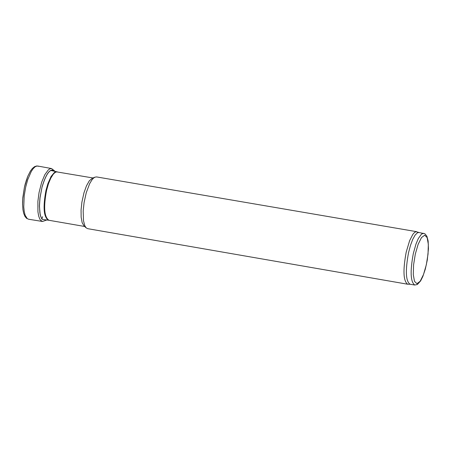 <?xml version="1.0" encoding="UTF-8"?>
<svg xmlns="http://www.w3.org/2000/svg" width="451" height="451" viewBox="0 0 451 451"><rect width="100%" height="100%" fill="white"/><g stroke="black" fill="none" stroke-linecap="round" stroke-linejoin="round"><path stroke-width="0.68" d="M414.757 285.032L409.993 284.209C405.708 281.086 405.229 270.544 408.561 252.594L410.466 245.423L412.721 239.402L415.134 235.056L417.479 232.767L418.906 232.49L424.887 233.759L426.9 236.239L428.129 240.935L428.45 248.8L427.294 260.041L425.299 269.157L422.824 276.497L420.62 280.917L417.355 284.496L414.757 285.032C410.483 281.914 410.01 271.372 413.341 253.417L415.969 244.081L418.297 238.562L421.488 234.103L423.675 233.302M410.151 284.237L407.67 284.226C403.312 281.052 402.822 270.346 406.204 252.109L409.643 240.586L412.885 234.3L414.497 232.502L416.014 231.701L419.069 232.513M407.67 284.226L87.68 228.668L86.214 227.885L84.856 225.861L83.503 220.753L83.181 211.012L84.083 202.544L86.271 192.662L89.642 183.715L91.919 179.904L93.458 178.184L94.952 177.17L96.599 176.927L416.724 231.69M84.089 226.007L82.127 222.602L81.146 217.128L81.067 210.036L81.913 202.099L83.965 192.836L86.44 185.913L89.264 180.879L92.325 178.23M54.954 171.374C50.732 167.439 46.447 172.575 42.095 186.776L39.947 197.904L39.406 206.034L40.207 214.89L41.875 219.113L40.714 216.457L39.897 212.878L39.462 205.949L40.009 197.854L42.095 186.776M54.87 171.357C50.675 167.642 46.436 172.778 42.157 186.77M84.613 226.47L49.001 220.291C44.204 217.23 43.386 207.297 46.543 190.502L48.437 183.811L50.749 178.207L53.269 174.182L54.96 172.558L56.578 171.865L92.968 177.97M42.202 219.395L48.539 220.218C43.662 217.303 42.811 207.364 45.985 190.401L47.896 183.653L51.07 176.471L54.492 172.4L56.121 171.746L57.345 171.87M415.315 254.054L418.139 244.307L421.493 237.576L424.712 235.196L427.148 237.615L428.332 244.346L428.033 254.048L426.313 264.805L423.506 274.512L420.169 281.255L416.95 283.69L414.497 281.334L413.291 274.62L413.578 264.878L415.315 254.054M25.448 183.134L24.455 187.075L22.708 199.015M26.491 179.735L24.455 187.075L22.815 197.645L22.556 202.544M27.302 177.485L24.455 187.086L22.815 197.651L22.567 204.923M26.502 218.273L28.65 219.242L42.512 221.475L46.814 219.987M38.532 166.289L36.959 166.013L35.122 166.78L33.211 168.612L31.294 171.431L27.765 179.554L25.673 187.137L24.185 195.954L23.756 206.975L24.23 211.558L25.143 215.217L27.223 218.588M28.644 219.242L26.57 218.323L24.98 216.452L23.683 213.334L22.933 209.664L22.556 204.038L22.815 197.645L24.455 187.075L27.725 176.414L30.397 171.087L32.359 168.471L34.547 166.667L36.57 165.991L37.822 166.041L51.634 168.578L50.027 168.775L48.313 169.892L44.824 174.689L41.639 182.322L39.04 192.622L37.89 201.371L37.935 211.79L38.628 215.888L39.739 218.96L40.432 220.071L42.512 221.475M42.636 216.694L41.909 219.006M83.914 225.855L86.214 227.885M92.111 178.314L94.952 177.17M48.539 220.218L49.001 220.291M50.642 170.439L56.882 171.786M55.185 171.425L51.634 168.578"/></g></svg>
